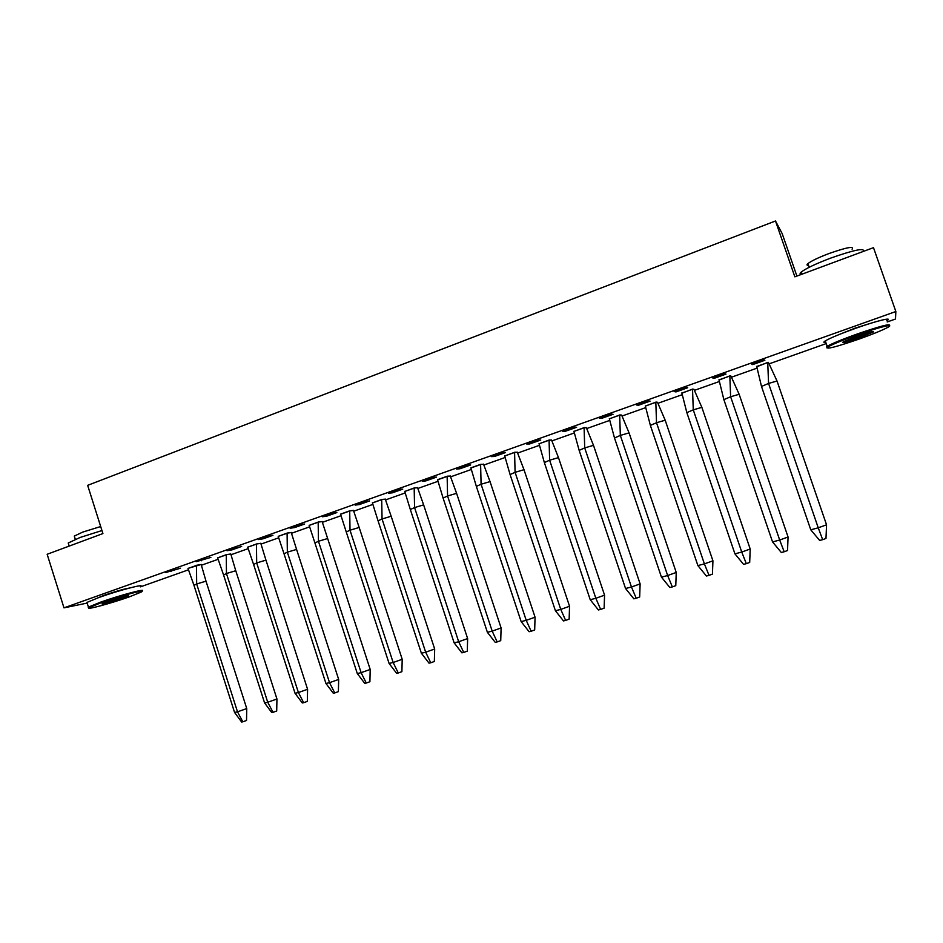 <?xml version="1.0" encoding="UTF-8"?>
<svg xmlns="http://www.w3.org/2000/svg" width="943" height="943" viewBox="0 0 943 943"><rect width="100%" height="100%" fill="white"/><g stroke="black" fill="none" stroke-linecap="round" stroke-linejoin="round"><path stroke-width="1.41" d="M97.223 598.098L104.284 595.269C115.388 591.45 123.757 589.045 129.403 588.043M838.233 334.895L854.936 328.188L872.157 322.824M796.894 276.075L782.183 233.616L775.5 220.98L87.652 485.339L102.917 533.573L47.15 554.272L63.983 607.858L895.85 311.52L895.496 319.029L887.21 321.964M826.233 343.594L769.123 363.857M756.958 368.171L731.485 377.2M719.25 381.55L694.449 390.343M682.131 394.716L657.99 403.274M645.59 407.671L622.097 416.004M609.626 420.437L586.758 428.546M574.216 432.99L551.961 440.888M539.349 445.355L517.683 453.041M505.012 457.544L483.924 465.017M471.194 469.531L450.671 476.816M437.882 481.354L417.914 488.439M405.066 492.989L385.628 499.884M372.733 504.458L353.814 511.177M340.871 515.762L322.471 522.292M309.481 526.901L291.576 533.255M278.539 537.875L261.117 544.052M248.044 548.696L231.094 554.708M217.974 559.352L201.484 565.211M188.341 569.867L140.472 586.852M369.55 500.933L365.436 501.44L355.146 505.106L359.33 504.576L369.55 500.933M336.851 512.568L332.525 513.157L322.388 516.764L326.797 516.151L336.851 512.568M436.444 477.134L432.802 477.453L422.193 481.236L425.906 480.883L436.444 477.134M402.744 489.134L398.865 489.535L388.41 493.26L392.371 492.824L402.744 489.134M241.667 546.433L227.015 550.712L232.049 549.863L241.667 546.433M210.867 557.396L196.156 561.698L210.867 557.396M180.514 568.193L165.744 572.531L180.514 568.193M304.648 524.025L300.098 524.697L290.114 528.257L294.735 527.55L304.648 524.025M272.928 535.318L268.166 536.072L258.335 539.573L263.156 538.795L272.928 535.318M650.081 401.129L648.065 400.822L636.395 404.971L638.505 405.242L650.081 401.129M613.056 414.307L610.746 414.107L599.253 418.197L601.658 418.35L613.056 414.307M725.98 374.123L724.578 373.581L712.519 377.872L714.016 378.379L725.98 374.123M687.718 387.738L686.009 387.314L674.139 391.534L675.954 391.923L687.718 387.738M505.424 452.593L502.289 452.711L491.35 456.612L494.556 456.459L505.424 452.593M470.663 464.958L467.28 465.182L456.506 469.013L459.972 468.765L470.663 464.958M576.609 427.273L574.016 427.179L562.712 431.21L565.399 431.257L576.609 427.273M540.74 440.027L537.864 440.051L526.748 444.012L529.695 443.953L540.74 440.027M764.867 360.285L763.783 359.625L751.524 363.986L752.703 364.611L764.867 360.285M87.157 603.084L63.983 607.858M768.663 363.067L768.097 362.289L756.781 366.78M731.049 376.422L730.177 375.75L719.038 380.076M517.294 452.286L514.831 452.227L504.741 455.976M551.561 440.122L549.345 439.968L539.078 443.799M450.306 476.062L447.371 476.191L437.552 479.681M483.547 464.262L480.847 464.298L470.863 467.846M657.566 402.496L656.139 402.048L645.354 406.127M694.013 389.565L692.869 389.011L681.907 393.196M586.357 427.768L584.389 427.533L573.957 431.423M621.685 415.238L619.987 414.885L609.378 418.869M260.798 543.321L256.614 543.934L247.703 547.188M291.246 532.512L287.261 533.043L278.209 536.367M201.189 564.48L187.999 568.381M230.776 553.977L226.414 554.649L217.644 557.867M385.274 499.142L381.903 499.436L372.426 502.925M417.549 487.684L414.39 487.896L404.759 491.444M322.129 521.55L318.345 522.009L309.163 525.381M353.472 510.422L349.888 510.8L340.529 514.135M775.5 220.98L794.855 276.829L873.489 247.655L895.85 311.52M752.384 363.68L752.703 364.611M713.698 377.448L714.016 378.379M529.4 443.069L529.695 443.953M565.093 430.362L565.399 431.257M459.677 467.881L459.972 468.765M494.262 455.575L494.556 456.459M675.636 391.003L675.954 391.923M601.351 417.454L601.658 418.35M638.199 404.335L638.505 405.242M262.885 537.946L263.156 538.795M294.464 526.701L294.735 527.55M170.907 570.692L171.166 571.517M201.118 559.942L201.378 560.767M231.778 549.026L232.049 549.863M392.076 491.951L392.371 492.824M425.623 480.011L425.906 480.883M326.514 515.291L326.797 516.151M359.047 503.715L359.33 504.576M756.734 366.473L767.732 362.572L768.569 383.447L761.496 386.453L756.687 366.344M761.496 386.453L810.78 529.813L818.241 527.809L768.569 383.447L777.02 381.007L768.474 362.525M767.685 362.442L768.686 363.138M777.02 381.007L826.551 524.815L818.241 527.809L822.673 539.679L819.667 540.445L810.78 529.813M826.551 524.815L825.985 538.453L822.673 539.679M719.014 379.876L729.835 376.033L730.625 396.755L723.87 399.643L718.967 379.734M723.87 399.643L772.553 541.919L779.684 540.033L730.625 396.755L739.147 394.292L730.908 376.033M729.788 375.892L731.073 376.493M739.147 394.292L788.065 537.003L779.684 540.033L784.187 551.761L781.311 552.492L772.553 541.919M788.065 537.003L787.535 550.535L784.187 551.761M681.883 393.054L692.539 389.27L693.27 409.851L686.834 412.621L681.836 392.925M686.834 412.621L734.927 553.847L741.74 552.056L693.27 409.851L701.863 407.352L693.918 389.27M692.492 389.141L694.048 389.636M701.863 407.352L750.204 549.015L741.74 552.056L746.314 563.666L743.567 564.35L734.927 553.847M750.204 549.015L749.685 562.429L746.314 563.666M645.342 406.032L655.821 402.307L656.517 422.735L650.375 425.399L645.295 405.903M650.375 425.399L697.891 565.588L704.397 563.89L656.517 422.735L665.18 420.213L657.483 402.26M655.774 402.178L657.589 402.567M665.18 420.213L712.932 560.826L704.397 563.89L709.03 575.371L706.413 576.02L697.891 565.588M712.932 560.826L712.436 574.122L709.03 575.371M609.367 418.81L619.681 415.144L620.329 435.418L614.494 437.976L609.319 418.668M614.494 437.976L661.444 577.14L667.644 575.536L620.329 435.418L629.064 432.872L621.614 415.026M619.645 415.014L621.708 415.309M629.064 432.872L676.237 572.448L667.644 575.536L672.347 586.9L669.848 587.501L661.444 577.14M676.237 572.448L675.777 585.65L672.347 586.9M573.957 431.387L584.106 427.78L584.707 447.913L579.155 450.365L573.91 431.246M579.155 450.365L625.551 588.515L631.456 586.994L584.707 447.913L593.501 445.332L586.298 427.592M584.059 427.639L586.381 427.839M593.501 445.332L640.12 583.894L631.456 586.994L636.219 598.239L633.837 598.817L625.551 588.515M640.12 583.894L639.672 596.99L636.219 598.239M539.078 443.764L549.074 440.216L549.628 460.208L544.359 462.565L539.031 443.634M544.359 462.565L590.224 599.713L595.835 598.286L549.628 460.208L558.48 457.614L551.514 439.957M549.038 440.086L551.584 440.192M558.48 457.614L604.557 595.163L595.835 598.286L600.656 609.414L598.392 609.956L590.224 599.713M604.557 595.163L604.133 608.152L600.656 609.414M504.729 455.964L514.583 452.463L515.09 472.325L510.092 474.577L504.694 455.834M510.092 474.577L555.415 610.746L560.755 609.402L515.09 472.325L524.002 469.697L517.247 452.133M514.536 452.334L517.318 452.357M524.002 469.697L569.548 606.266L560.755 609.402L565.635 620.411L563.49 620.918L555.415 610.746M569.548 606.266L569.148 619.138L565.635 620.411M476.345 486.399L470.911 467.976L480.612 464.534L481.083 484.242L476.345 486.399L521.149 621.602L526.218 620.341L481.083 484.242L490.042 481.602L483.5 464.121M480.565 464.404L483.57 464.333M490.042 481.602L535.058 617.193L526.218 620.341L531.145 631.244L529.106 631.716L521.149 621.602M535.058 617.193L534.681 629.971L531.145 631.244M443.092 498.057L437.587 479.81L447.147 476.415L447.571 495.994L443.092 498.057L487.39 632.305L492.187 631.126L447.571 495.994L456.589 493.33L450.259 475.932M447.1 476.286L450.33 476.132M456.589 493.33L501.098 627.955L492.187 631.126L497.173 641.912L495.24 642.36L487.39 632.305M501.098 627.955L500.733 640.627L497.173 641.912M404.771 491.456L414.177 488.12L414.566 507.57L410.335 509.538L404.724 491.327M410.335 509.538L454.137 642.843L458.687 641.747L414.566 507.57L423.631 504.882L417.513 487.566M414.142 487.991L417.572 487.755M423.631 504.882L467.634 638.564L458.687 641.747L463.72 652.426L461.881 652.839L454.137 642.843M467.634 638.564L467.292 651.141L463.72 652.426M372.426 502.949L381.703 499.649L382.056 518.968L378.072 520.854L372.391 502.819M378.072 520.854L421.38 653.228L425.67 652.202L382.056 518.968L391.168 516.257L385.239 499.036M381.656 499.519L385.298 499.212M391.168 516.257L434.676 649.008L425.67 652.202L430.751 662.776L429.018 663.153L421.38 653.228M434.676 649.008L434.346 661.491L430.751 662.776M346.27 531.993L340.564 514.253L349.7 511.012L350.018 530.202L346.27 531.993L389.094 663.459L393.148 662.505L350.018 530.202L359.177 527.467L353.436 510.328M349.664 510.882L353.495 510.493M359.177 527.467L402.201 659.298L393.148 662.505L398.276 672.972L396.649 673.326L389.094 663.459M402.201 659.298L401.895 671.675L398.276 672.972M309.163 525.404L318.168 522.21L318.451 541.27L314.927 542.979L309.127 525.286M314.927 542.979L357.291 673.538L361.11 672.665L318.451 541.27L327.645 538.524L322.105 521.455M318.133 522.08L322.152 521.62M327.645 538.524L370.198 669.447L361.11 672.665L366.285 683.027L364.741 683.357L357.291 673.538M370.198 669.447L369.904 681.73L366.285 683.027M278.22 536.39L287.096 533.243L287.344 552.174L284.043 553.812L278.185 536.272M284.043 553.812L325.936 683.475L329.531 682.673L287.344 552.174L296.573 549.415L291.21 532.418M287.049 533.125L291.269 532.583M296.573 549.415L338.667 679.443L329.531 682.673L334.741 692.928L333.292 693.235L325.936 683.475M338.667 679.443L338.384 691.632L334.741 692.928M247.714 547.223L256.461 544.123L256.685 562.924L253.596 564.48L247.679 547.105M253.596 564.48L295.041 693.27L298.401 692.527L256.685 562.924L265.95 560.142L260.763 543.227M256.425 543.993L260.822 543.38M265.95 560.142L307.583 689.298L298.401 692.527L303.658 702.7L302.302 702.959L295.041 693.27M307.583 689.298L307.324 701.392L303.658 702.7M217.656 557.902L226.273 554.838L226.45 573.521L223.585 575.006L217.609 557.784M223.585 575.006L264.582 702.924L267.729 702.252L226.45 573.521L235.762 570.727L230.752 553.895M226.237 554.72L230.799 554.036M235.762 570.727L276.947 698.999L267.729 702.252L273.022 712.319L271.749 712.566L264.582 702.924M276.947 698.999L276.7 711.01L273.022 712.319M188.011 568.429L196.509 565.411L196.663 583.976L193.987 585.367L187.975 568.311M193.987 585.367L234.559 712.436L237.495 711.824L196.663 583.976L205.998 581.159L201.154 564.397M196.474 565.293L201.201 564.539M205.998 581.159L246.748 708.57L237.495 711.824L242.822 721.808L241.644 722.02L234.559 712.436M246.748 708.57L246.524 720.487L242.822 721.808M857.293 334.871C842.158 340.305 832.315 344.372 827.742 347.071C825.337 349.723 835.639 347.107 858.672 339.221C872.452 334.305 882.129 330.368 887.693 327.421C895.803 323.072 878.947 327.138 857.293 334.871M826.811 347.837L827.176 346.317C832.233 343.464 842.17 339.374 857.01 334.058C880.503 325.995 891.3 323.213 889.402 325.677M857.647 335.991C869.352 331.983 874.55 330.663 873.253 332.019L858.342 338.172C846.036 342.356 841.015 343.582 843.278 341.837L857.647 335.991M843.549 341.696L858.071 337.382L872.204 331.547M801.385 274.401C799.664 274.224 799.664 273.411 801.385 271.949C806.147 268.342 815.884 263.734 830.571 258.146C854.087 249.883 865.014 247.632 863.364 251.416M808.575 265.431C806.736 265.431 806.524 264.806 807.927 263.592C811.381 260.928 818.394 257.58 828.956 253.549C846.708 247.337 854.429 245.887 852.095 249.211M825.809 342.392C823.38 342.698 823.204 342.191 825.29 340.883C830.323 337.983 840.248 333.857 855.077 328.506C876.625 320.785 893.846 316.624 886.774 320.738M101.031 602.766L89.09 607.669C84.575 610.522 111.533 603.214 129.391 596.836L141.179 592.086C147.827 588.597 120.268 595.87 101.031 602.766M88.913 607.811L88.418 607.103L100.465 602.2C119.796 595.269 147.697 587.866 141.827 591.143M108.315 601.245C120.834 597.06 127.588 595.245 128.554 595.787L122.496 598.275C113.148 601.622 99.286 605.312 102.516 603.579L108.315 601.245M103.518 603.096L127.152 595.67M68.627 544.252L68.238 543.003L80.049 537.486L101.95 530.555M74.58 537.003L74.285 536.084L82.807 532.064L100.689 526.536M87.192 603.19L86.945 602.424L98.98 597.473C118.299 590.518 146.224 583.21 140.377 586.546M827.742 347.071L826.74 346.576M872.263 331.535L873.253 332.019M801.385 271.949L802.139 274.13M809.212 267.27L807.927 263.592M825.29 340.883L827.176 346.317M89.09 607.669L88.241 607.233M68.238 543.003L69.204 546.091M75.31 539.337L74.285 536.084M86.945 602.424L88.418 607.103"/></g></svg>
